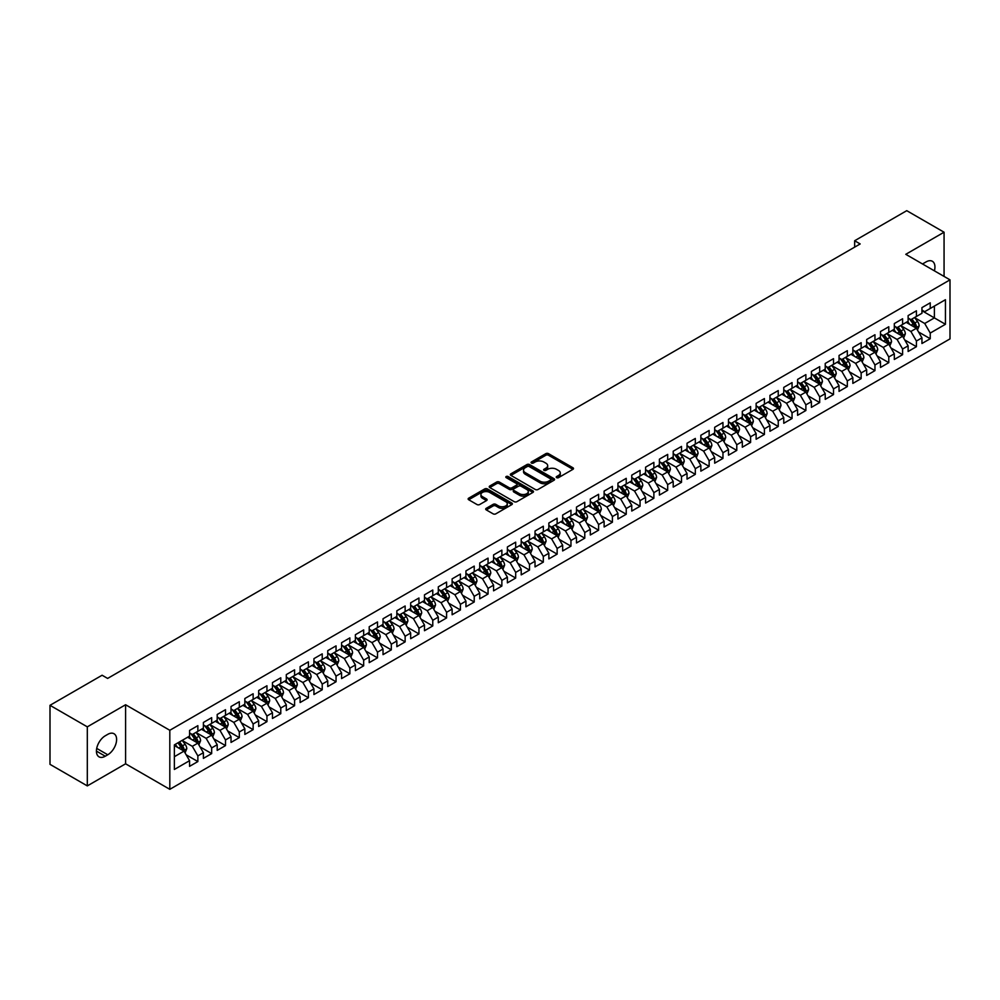 <?xml version="1.0" encoding="UTF-8"?>
<svg xmlns="http://www.w3.org/2000/svg" width="1000" height="1000" viewBox="0 0 1000 1000"><rect width="100%" height="100%" fill="white"/><g stroke="black" fill="none" stroke-linecap="round" stroke-linejoin="round"><path stroke-width="1.5" d="M556.625 477.65A1.338 0.775 0 0 0 558.525 477.65L572.938 469.325A1.913 1.113 0 0 0 573.5 468.537A1.913 1.113 0 0 0 572.938 467.762L548.525 453.663A1.913 1.113 0 0 0 545.812 453.663L531.4 461.987A1.338 0.775 0 0 0 533.3 463.075L535.163 462A6.138 3.55 0 0 1 543.837 462L545.875 463.175A6.138 3.55 0 0 1 547.675 465.688A6.138 3.55 0 0 1 545.875 468.188L544.012 469.263A1.338 0.775 0 0 0 545.913 470.363L547.775 469.288A6.138 3.55 0 0 1 556.45 469.288L558.488 470.462A6.138 3.55 0 0 1 560.288 472.962A6.138 3.55 0 0 1 558.488 475.475L556.625 476.55A1.338 0.775 0 0 0 556.625 477.65L556.625 476.55M486.262 508.325A1.913 1.113 0 0 0 485.7 509.1A1.913 1.113 0 0 0 486.262 509.888L493.113 513.837A1.913 1.113 0 0 0 495.825 513.837L511.825 504.6A1.913 1.113 0 0 0 512.388 503.825A1.913 1.113 0 0 0 511.825 503.038L487.413 488.938A1.913 1.113 0 0 0 484.7 488.938L468.7 498.175A1.913 1.113 0 0 0 468.137 498.963A1.913 1.113 0 0 0 468.7 499.75L476.975 504.525A1.913 1.113 0 0 0 479.688 504.525L486.538 500.575A1.913 1.113 0 0 0 487.1 499.787A1.913 1.113 0 0 0 486.538 499L482.438 496.637A5.125 2.963 0 0 1 480.925 494.538A5.125 2.963 0 0 1 484.1 491.8A5.125 2.963 0 0 1 489.688 492.45L505.763 501.725A5.125 2.963 0 0 1 507.262 503.825A5.125 2.963 0 0 1 504.1 506.562A5.125 2.963 0 0 1 498.5 505.913L495.825 504.363A1.913 1.113 0 0 0 493.113 504.363L486.262 508.325L486.262 509.888M87.312 726.85L87.312 785.9L125.588 763.8L125.588 704.75L87.312 726.85L50 705.312L102.1 675.238L107.625 678.425L860.175 243.95L854.65 240.75L854.65 247.138M125.588 704.75L169.812 730.288L950 279.85L950 338.888L169.812 789.325L169.812 730.288M944.062 276.413L944.062 232.213L905.775 254.312L950 279.85M944.062 232.213L906.75 210.675L854.65 240.75M535.3 489.487A1.913 1.113 0 0 0 538.013 489.487L554.012 480.25A1.913 1.113 0 0 0 554.575 479.462A1.913 1.113 0 0 0 554.012 478.688L529.6 464.588A1.913 1.113 0 0 0 526.888 464.588L510.887 473.825A1.913 1.113 0 0 0 510.325 474.613A1.913 1.113 0 0 0 510.887 475.387L535.3 489.487M506.737 477.938A1.338 0.775 0 0 1 508.1 478.125L508.1 476.525L532.925 490.863A1.913 1.113 0 0 1 533.488 491.637A1.913 1.113 0 0 1 532.925 492.425L516.912 501.662A1.913 1.113 0 0 1 514.2 501.662L489.787 487.575L496.637 483.65L496.637 482.05L489.787 486A1.913 1.113 0 0 0 489.225 486.788A1.913 1.113 0 0 0 489.787 487.575L489.787 486M496.637 483.65A1.913 1.113 0 0 1 499.35 483.65L499.35 482.05A1.913 1.113 0 0 0 496.637 482.05M499.35 482.05L509.25 487.762A1.913 1.113 0 0 0 511.962 487.762L516.512 485.138A1.913 1.113 0 0 0 517.075 484.363A1.913 1.113 0 0 0 516.512 483.575L506.2 477.625A1.338 0.775 0 0 1 508.1 476.525M921.95 310.725L934.388 317.9L934.388 306.087L945.438 299.713L930.238 308.488L930.238 302.825L921.95 307.613L921.95 313.275L916.425 316.462L916.425 310.8L908.125 315.587L908.125 321.25L902.6 324.438L902.6 318.775L894.312 323.562L894.312 329.225L888.787 332.425L888.787 326.763L880.487 331.538L880.487 337.212L874.963 340.4L874.963 334.738L866.675 339.525L866.675 345.188L861.15 348.375L861.15 342.713L852.85 347.5L852.85 353.162L847.325 356.35L847.325 350.688L839.038 355.475L839.038 361.138L833.512 364.338L833.512 358.663L825.225 363.45L825.225 369.125L819.688 372.312L819.688 366.65L811.4 371.438L811.4 377.1L805.875 380.288L805.875 374.625L797.588 379.412L797.588 385.075L792.05 388.263L792.05 382.6L783.763 387.388L783.763 393.05L778.238 396.25L778.238 390.575L769.95 395.363L769.95 401.037L764.412 404.225L764.412 398.562L756.125 403.35L756.125 409.012L750.6 412.2L750.6 406.538L742.312 411.325L742.312 416.987L736.775 420.175L736.775 414.513L728.487 419.3L728.487 424.963L722.962 428.162L722.962 422.488L714.675 427.275L714.675 432.95L709.137 436.138L709.137 430.475L700.85 435.262L700.85 440.925L695.325 444.113L695.325 438.45L687.038 443.237L687.038 448.9L681.5 452.088L681.5 446.425L673.213 451.213L673.213 456.875L667.688 460.075L667.688 454.4L659.4 459.188L659.4 464.862L653.875 468.05L653.875 462.388L645.575 467.175L645.575 472.837L640.05 476.025L640.05 470.363L631.763 475.15L631.763 480.812L626.237 484L626.237 478.338L617.938 483.125L617.938 488.787L612.413 491.987L612.413 486.312L604.125 491.1L604.125 496.763L598.6 499.963L598.6 494.3L590.3 499.087L590.3 504.75L584.775 507.938L584.775 502.275L576.487 507.062L576.487 512.725L570.962 515.913L570.962 510.25L562.663 515.037L562.663 520.7L557.137 523.9L557.137 518.225L548.85 523.013L548.85 528.675L543.325 531.875L543.325 526.213L535.025 531L535.025 536.663L529.5 539.85L529.5 534.188L521.213 538.975L521.213 544.637L515.688 547.825L515.688 542.163L507.388 546.95L507.388 552.612L501.863 555.812L501.863 550.138L493.575 554.925L493.575 560.588L488.05 563.787L488.05 558.125L479.75 562.913L479.75 568.575L474.225 571.763L474.225 566.1L465.938 570.887L465.938 576.55L460.412 579.738L460.412 574.075L452.125 578.862L452.125 584.525L446.587 587.712L446.587 582.05L438.3 586.838L438.3 592.5L432.775 595.7L432.775 590.037L424.487 594.825L424.487 600.487L418.95 603.675L418.95 598.013L410.662 602.8L410.662 608.462L405.138 611.65L405.138 605.988L396.85 610.775L396.85 616.438L391.312 619.625L391.312 613.962L383.025 618.75L383.025 624.412L377.5 627.612L377.5 621.95L369.212 626.725L369.212 632.4L363.675 635.588L363.675 629.925L355.387 634.712L355.387 640.375L349.862 643.562L349.862 637.9L341.575 642.688L341.575 648.35L336.037 651.538L336.037 645.875L327.75 650.662L327.75 656.325L322.225 659.525L322.225 653.863L313.938 658.637L313.938 664.312L308.412 667.5L308.412 661.838L300.113 666.625L300.113 672.288L294.587 675.475L294.587 669.812L286.3 674.6L286.3 680.263L280.775 683.45L280.775 677.788L272.475 682.575L272.475 688.238L266.95 691.438L266.95 685.763L258.663 690.55L258.663 696.225L253.137 699.412L253.137 693.75L244.838 698.538L244.838 704.2L239.312 707.387L239.312 701.725L231.025 706.513L231.025 712.175L225.5 715.362L225.5 709.7L217.2 714.488L217.2 720.15L211.675 723.35L211.675 717.675L203.388 722.463L203.388 728.138L197.862 731.325L197.862 725.662L189.562 730.45L189.562 736.112L174.363 744.887L174.363 769.463L189.562 760.688L184.037 751.112L174.363 745.525M945.438 299.713L945.438 324.288L930.238 333.062L924.712 323.488L914.688 317.7M918.562 331.987L930.238 338.725L930.238 333.062M930.238 338.725L921.95 343.512L921.95 337.85L916.425 341.037L910.888 331.463L900.875 325.675M904.75 339.963L916.425 346.7L916.425 341.037M916.425 346.7L908.125 351.488L908.125 345.825L902.6 349.012L897.075 339.438L887.062 333.663M890.925 347.938L902.6 354.675L902.6 349.012M902.6 354.675L894.312 359.462L894.312 353.8L888.787 356.987L883.263 347.425L873.238 341.637M877.113 355.913L888.787 362.663L888.787 356.987M888.787 362.663L880.487 367.45L880.487 361.775L874.963 364.975L869.438 355.4L859.425 349.613M863.288 363.9L874.963 370.637L874.963 364.975M874.963 370.637L866.675 375.425L866.675 369.762L861.15 372.95L855.625 363.375L845.6 357.587M849.475 371.875L861.15 378.612L861.15 372.95M861.15 378.612L852.85 383.4L852.85 377.738L847.325 380.925L841.8 371.35L831.787 365.575M835.65 379.85L847.325 386.587L847.325 380.925M847.325 386.587L839.038 391.375L839.038 385.712L833.512 388.9L827.987 379.338L817.962 373.55M821.838 387.825L833.512 394.575L833.512 388.9M833.512 394.575L825.225 399.363L825.225 393.688L819.688 396.887L814.163 387.312L804.15 381.525M808.012 395.812L819.688 402.55L819.688 396.887M819.688 402.55L811.4 407.337L811.4 401.675L805.875 404.862L800.35 395.288L790.325 389.5M794.2 403.787L805.875 410.525L805.875 404.862M805.875 410.525L797.588 415.312L797.588 409.65L792.05 412.837L786.525 403.263L776.513 397.488M780.375 411.763L792.05 418.5L792.05 412.837M792.05 418.5L783.763 423.288L783.763 417.625L778.238 420.812L772.712 411.25L762.688 405.462M766.562 419.738L778.238 426.488L778.238 420.812M778.238 426.488L769.95 431.275L769.95 425.6L764.412 428.8L758.888 419.225L748.875 413.438M752.738 427.725L764.412 434.462L764.412 428.8M764.412 434.462L756.125 439.25L756.125 433.587L750.6 436.775L745.075 427.2L735.05 421.413M738.925 435.7L750.6 442.438L750.6 436.775M750.6 442.438L742.312 447.225L742.312 441.562L736.775 444.75L731.25 435.175L721.237 429.4M725.1 443.675L736.775 450.412L736.775 444.75M736.775 450.412L728.487 455.2L728.487 449.538L722.962 452.725L717.438 443.162L707.412 437.375M711.287 451.65L722.962 458.4L722.962 452.725M722.962 458.4L714.675 463.188L714.675 457.512L709.137 460.712L703.612 451.138L693.6 445.35M697.463 459.637L709.137 466.375L709.137 460.712M709.137 466.375L700.85 471.163L700.85 465.5L695.325 468.688L689.8 459.113L679.775 453.325M683.65 467.612L695.325 474.35L695.325 468.688M695.325 474.35L687.038 479.137L687.038 473.475L681.5 476.662L675.975 467.088L665.962 461.312M669.825 475.588L681.5 482.325L681.5 476.662M681.5 482.325L673.213 487.113L673.213 481.45L667.688 484.637L662.163 475.062L652.138 469.288M656.012 483.562L667.688 490.312L667.688 484.637M667.688 490.312L659.4 495.1L659.4 489.425L653.875 492.625L648.337 483.05L638.325 477.262M642.188 491.538L653.875 498.288L653.875 492.625M653.875 498.288L645.575 503.075L645.575 497.413L640.05 500.6L634.525 491.025L624.5 485.238M628.375 499.525L640.05 506.262L640.05 500.6M640.05 506.262L631.763 511.05L631.763 505.387L626.237 508.575L620.7 499L610.688 493.212M614.55 507.5L626.237 514.237L626.237 508.575M626.237 514.237L617.938 519.025L617.938 513.362L612.413 516.55L606.888 506.975L596.862 501.2M600.737 515.475L612.413 522.225L612.413 516.55M612.413 522.225L604.125 527L604.125 521.337L598.6 524.538L593.062 514.963L583.05 509.175M586.912 523.45L598.6 530.2L598.6 524.538M598.6 530.2L590.3 534.987L590.3 529.325L584.775 532.513L579.25 522.938L569.225 517.15M573.1 531.438L584.775 538.175L584.775 532.513M584.775 538.175L576.487 542.962L576.487 537.3L570.962 540.487L565.425 530.913L555.413 525.125M559.288 539.412L570.962 546.15L570.962 540.487M570.962 546.15L562.663 550.938L562.663 545.275L557.137 548.462L551.613 538.888L541.587 533.112M545.462 547.388L557.137 554.138L557.137 548.462M557.137 554.138L548.85 558.913L548.85 553.25L543.325 556.45L537.788 546.875L527.775 541.087M531.65 555.363L543.325 562.112L543.325 556.45M543.325 562.112L535.025 566.9L535.025 561.237L529.5 564.425L523.975 554.85L513.962 549.062M517.825 563.35L529.5 570.087L529.5 564.425M529.5 570.087L521.213 574.875L521.213 569.212L515.688 572.4L510.163 562.825L500.138 557.038M504.012 571.325L515.688 578.062L515.688 572.4M515.688 578.062L507.388 582.85L507.388 577.188L501.863 580.375L496.337 570.8L486.325 565.025M490.188 579.3L501.863 586.038L501.863 580.375M501.863 586.038L493.575 590.825L493.575 585.163L488.05 588.362L482.525 578.787L472.5 573M476.375 587.275L488.05 594.025L488.05 588.362M488.05 594.025L479.75 598.812L479.75 593.15L474.225 596.337L468.7 586.763L458.688 580.975M462.55 595.262L474.225 602L474.225 596.337M474.225 602L465.938 606.788L465.938 601.125L460.412 604.312L454.888 594.738L444.862 588.95M448.738 603.237L460.412 609.975L460.412 604.312M460.412 609.975L452.125 614.763L452.125 609.1L446.587 612.288L441.062 602.712L431.05 596.938M434.913 611.213L446.587 617.95L446.587 612.288M446.587 617.95L438.3 622.737L438.3 617.075L432.775 620.275L427.25 610.7L417.225 604.913M421.1 619.188L432.775 625.938L432.775 620.275M432.775 625.938L424.487 630.725L424.487 625.05L418.95 628.25L413.425 618.675L403.413 612.888M407.275 627.175L418.95 633.913L418.95 628.25M418.95 633.913L410.662 638.7L410.662 633.038L405.138 636.225L399.613 626.65L389.588 620.862M393.462 635.15L405.138 641.888L405.138 636.225M405.138 641.888L396.85 646.675L396.85 641.012L391.312 644.2L385.788 634.625L375.775 628.85M379.637 643.125L391.312 649.862L391.312 644.2M391.312 649.862L383.025 654.65L383.025 648.988L377.5 652.188L371.975 642.613L361.95 636.825M365.825 651.1L377.5 657.85L377.5 652.188M377.5 657.85L369.212 662.638L369.212 656.963L363.675 660.163L358.15 650.588L348.137 644.8M352 659.087L363.675 665.825L363.675 660.163M363.675 665.825L355.387 670.612L355.387 664.95L349.862 668.138L344.338 658.562L334.312 652.775M338.188 667.062L349.862 673.8L349.862 668.138M349.862 673.8L341.575 678.587L341.575 672.925L336.037 676.112L330.513 666.538L320.5 660.763M324.363 675.037L336.037 681.775L336.037 676.112M336.037 681.775L327.75 686.562L327.75 680.9L322.225 684.087L316.7 674.525L306.675 668.737M310.55 683.012L322.225 689.762L322.225 684.087M322.225 689.762L313.938 694.55L313.938 688.875L308.412 692.075L302.875 682.5L292.863 676.712M296.725 691L308.412 697.738L308.412 692.075M308.412 697.738L300.113 702.525L300.113 696.862L294.587 700.05L289.062 690.475L279.037 684.688M282.913 698.975L294.587 705.713L294.587 700.05M294.587 705.713L286.3 710.5L286.3 704.837L280.775 708.025L275.238 698.45L265.225 692.675M269.088 706.95L280.775 713.688L280.775 708.025M280.775 713.688L272.475 718.475L272.475 712.812L266.95 716L261.425 706.438L251.4 700.65M255.275 714.925L266.95 721.675L266.95 716M266.95 721.675L258.663 726.462L258.663 720.788L253.137 723.988L247.6 714.412L237.587 708.625M241.45 722.913L253.137 729.65L253.137 723.988M253.137 729.65L244.838 734.438L244.838 728.775L239.312 731.963L233.787 722.387L223.762 716.6M227.638 730.888L239.312 737.625L239.312 731.963M239.312 737.625L231.025 742.412L231.025 736.75L225.5 739.938L219.963 730.362L209.95 724.587M213.812 738.863L225.5 745.6L225.5 739.938M225.5 745.6L217.2 750.387L217.2 744.725L211.675 747.913L206.15 738.35L196.125 732.562M200 746.838L211.675 753.587L211.675 747.913M211.675 753.587L203.388 758.375L203.388 752.7L197.862 755.9L192.325 746.325L182.312 740.537M186.188 754.825L197.862 761.562L197.862 755.9M197.862 761.562L189.562 766.35L189.562 760.688M189.562 732.925L192.325 734.513L197.862 731.325M174.363 756.7L184.037 751.112M203.388 724.938L206.15 726.538L211.675 723.35M192.325 746.325L197.862 743.125L187.638 737.225M203.388 752.7L197.862 743.125M217.2 716.963L219.963 718.562L225.5 715.362M206.15 738.35L211.675 735.15L201.45 729.25M217.2 744.725L211.675 735.15M231.025 708.988L233.787 710.575L239.312 707.387M219.963 730.362L225.5 727.175L215.275 721.275M231.025 736.75L225.5 727.175M244.838 701.012L247.6 702.6L253.137 699.412M233.787 722.387L239.312 719.2L229.088 713.288M244.838 728.775L239.312 719.2M258.663 693.025L261.425 694.625L266.95 691.438M247.6 714.412L253.137 711.225L242.913 705.312M258.663 720.788L253.137 711.225M272.475 685.05L275.238 686.65L280.775 683.45M261.425 706.438L266.95 703.238L256.725 697.337M272.475 712.812L266.95 703.238M286.3 677.075L289.062 678.662L294.587 675.475M275.238 698.45L280.775 695.263L270.538 689.362M286.3 704.837L280.775 695.263M300.113 669.1L302.875 670.688L308.412 667.5M289.062 690.475L294.587 687.288L284.363 681.375M300.113 696.862L294.587 687.288M313.938 661.112L316.7 662.712L322.225 659.525M302.875 682.5L308.412 679.312L298.175 673.4M313.938 688.875L308.412 679.312M327.75 653.138L330.513 654.737L336.037 651.538M316.7 674.525L322.225 671.325L312 665.425M327.75 680.9L322.225 671.325M341.575 645.163L344.338 646.75L349.862 643.562M330.513 666.538L336.037 663.35L325.812 657.45M341.575 672.925L336.037 663.35M355.387 637.188L358.15 638.775L363.675 635.588M344.338 658.562L349.862 655.375L339.637 649.463M355.387 664.95L349.862 655.375M369.212 629.2L371.975 630.8L377.5 627.612M358.15 650.588L363.675 647.4L353.45 641.488M369.212 656.963L363.675 647.4M383.025 621.225L385.788 622.825L391.312 619.625M371.975 642.613L377.5 639.412L367.275 633.513M383.025 648.988L377.5 639.412M396.85 613.25L399.613 614.85L405.138 611.65M385.788 634.625L391.312 631.438L381.087 625.538M396.85 641.012L391.312 631.438M410.662 605.275L413.425 606.862L418.95 603.675M399.613 626.65L405.138 623.462L394.913 617.562M410.662 633.038L405.138 623.462M424.487 597.288L427.25 598.888L432.775 595.7M413.425 618.675L418.95 615.487L408.725 609.575M424.487 625.05L418.95 615.487M438.3 589.312L441.062 590.913L446.587 587.712M427.25 610.7L432.775 607.5L422.55 601.6M438.3 617.075L432.775 607.5M452.125 581.337L454.888 582.938L460.412 579.738M441.062 602.712L446.587 599.525L436.362 593.625M452.125 609.1L446.587 599.525M465.938 573.362L468.7 574.95L474.225 571.763M454.888 594.738L460.412 591.55L450.188 585.65M465.938 601.125L460.412 591.55M479.75 565.375L482.525 566.975L488.05 563.787M468.7 586.763L474.225 583.575L464 577.663M479.75 593.15L474.225 583.575M493.575 557.4L496.337 559L501.863 555.812M482.525 578.787L488.05 575.588L477.825 569.688M493.575 585.163L488.05 575.588M507.388 549.425L510.163 551.025L515.688 547.825M496.337 570.8L501.863 567.612L491.637 561.712M507.388 577.188L501.863 567.612M521.213 541.45L523.975 543.038L529.5 539.85M510.163 562.825L515.688 559.637L505.462 553.737M521.213 569.212L515.688 559.637M535.025 533.462L537.788 535.062L543.325 531.875M523.975 554.85L529.5 551.663L519.275 545.75M535.025 561.237L529.5 551.663M548.85 525.487L551.613 527.087L557.137 523.9M537.788 546.875L543.325 543.675L533.1 537.775M548.85 553.25L543.325 543.675M562.663 517.513L565.425 519.113L570.962 515.913M551.613 538.888L557.137 535.7L546.912 529.8M562.663 545.275L557.137 535.7M576.487 509.538L579.25 511.125L584.775 507.938M565.425 530.913L570.962 527.725L560.737 521.825M576.487 537.3L570.962 527.725M590.3 501.55L593.062 503.15L598.6 499.963M579.25 522.938L584.775 519.75L574.55 513.837M590.3 529.325L584.775 519.75M604.125 493.575L606.888 495.175L612.413 491.987M593.062 514.963L598.6 511.763L588.375 505.863M604.125 521.337L598.6 511.763M617.938 485.6L620.7 487.2L626.237 484M606.888 506.975L612.413 503.787L602.188 497.887M617.938 513.362L612.413 503.787M631.763 477.625L634.525 479.212L640.05 476.025M620.7 499L626.237 495.812L616 489.913M631.763 505.387L626.237 495.812M645.575 469.637L648.337 471.238L653.875 468.05M634.525 491.025L640.05 487.837L629.825 481.925M645.575 497.413L640.05 487.837M659.4 461.662L662.163 463.263L667.688 460.075M648.337 483.05L653.875 479.85L643.637 473.95M659.4 489.425L653.875 479.85M673.213 453.688L675.975 455.288L681.5 452.088M662.163 475.062L667.688 471.875L657.463 465.975M673.213 481.45L667.688 471.875M687.038 445.712L689.8 447.3L695.325 444.113M675.975 467.088L681.5 463.9L671.275 458M687.038 473.475L681.5 463.9M700.85 437.738L703.612 439.325L709.137 436.138M689.8 459.113L695.325 455.925L685.1 450.012M700.85 465.5L695.325 455.925M714.675 429.75L717.438 431.35L722.962 428.162M703.612 451.138L709.137 447.938L698.913 442.038M714.675 457.512L709.137 447.938M728.487 421.775L731.25 423.375L736.775 420.175M717.438 443.162L722.962 439.963L712.738 434.062M728.487 449.538L722.962 439.963M742.312 413.8L745.075 415.387L750.6 412.2M731.25 435.175L736.775 431.987L726.55 426.087M742.312 441.562L736.775 431.987M756.125 405.825L758.888 407.413L764.412 404.225M745.075 427.2L750.6 424.012L740.375 418.1M756.125 433.587L750.6 424.012M769.95 397.837L772.712 399.438L778.238 396.25M758.888 419.225L764.412 416.025L754.188 410.125M769.95 425.6L764.412 416.025M783.763 389.862L786.525 391.463L792.05 388.263M772.712 411.25L778.238 408.05L768.012 402.15M783.763 417.625L778.238 408.05M797.588 381.887L800.35 383.475L805.875 380.288M786.525 403.263L792.05 400.075L781.825 394.175M797.588 409.65L792.05 400.075M811.4 373.913L814.163 375.5L819.688 372.312M800.35 395.288L805.875 392.1L795.65 386.188M811.4 401.675L805.875 392.1M825.225 365.925L827.987 367.525L833.512 364.338M814.163 387.312L819.688 384.125L809.463 378.212M825.225 393.688L819.688 384.125M839.038 357.95L841.8 359.55L847.325 356.35M827.987 379.338L833.512 376.138L823.288 370.238M839.038 385.712L833.512 376.138M852.85 349.975L855.625 351.562L861.15 348.375M841.8 371.35L847.325 368.162L837.1 362.262M852.85 377.738L847.325 368.162M866.675 342L869.438 343.587L874.963 340.4M855.625 363.375L861.15 360.188L850.925 354.275M866.675 369.762L861.15 360.188M880.487 334.012L883.263 335.613L888.787 332.425M869.438 355.4L874.963 352.212L864.737 346.3M880.487 361.775L874.963 352.212M894.312 326.037L897.075 327.638L902.6 324.438M883.263 347.425L888.787 344.225L878.562 338.325M894.312 353.8L888.787 344.225M908.125 318.062L910.888 319.65L916.425 316.462M897.075 339.438L902.6 336.25L892.375 330.35M908.125 345.825L902.6 336.25M921.95 310.087L924.712 311.675L930.238 308.488M910.888 331.463L916.425 328.275L906.2 322.362M921.95 337.85L916.425 328.275M50 705.312L50 764.35L87.312 785.9M125.588 763.8L169.812 789.325M924.712 323.488L934.388 317.9L945.438 324.288M934.4 270.837A12.512 7.225 120 0 0 932.35 261.275A12.512 7.225 120 0 0 926.1 261.9L923.612 263.325A12.512 7.225 120 0 0 922.562 264M105.275 735.788A12.512 7.225 120 0 0 97.1 746.812A12.512 7.225 120 0 0 99.025 756.838A12.512 7.225 120 0 0 105.275 756.213L107.762 754.775A12.512 7.225 120 0 0 115.938 743.763A12.512 7.225 120 0 0 114.012 733.737A12.512 7.225 120 0 0 107.762 734.35L105.275 735.788M557.163 477.837L558.488 477.062A6.138 3.55 0 0 0 560.288 474.562L560.288 472.962M547.675 465.688L547.675 467.275A6.138 3.55 0 0 1 545.875 469.787L544.55 470.55M572.938 467.762L572.938 469.325L548.525 455.262A1.913 1.113 0 0 0 545.812 455.262L531.938 463.263M554.012 478.688L554.012 480.25L529.6 466.188A1.913 1.113 0 0 0 526.888 466.188L510.913 475.412M550.625 480.012A1.338 0.775 0 0 0 550.625 478.913L529.188 466.55A1.338 0.775 0 0 0 527.3 466.55L525.325 467.675A6.138 3.55 0 0 0 523.525 470.188A6.138 3.55 0 0 0 525.325 472.688L539.975 481.15A6.138 3.55 0 0 0 548.663 481.15L550.625 480.012L550.625 481.613A1.338 0.775 0 0 0 551.013 481.062L551.013 479.462M523.525 470.188L523.525 471.775A6.138 3.55 0 0 0 525.325 474.288L525.325 472.688M550.625 481.613L548.663 482.75A6.138 3.55 0 0 1 539.975 482.75L525.325 474.288M499.35 483.65L509.25 489.363A1.913 1.113 0 0 0 511.962 489.363L516.512 486.737A1.913 1.113 0 0 0 517.075 485.95L517.075 484.363M508.1 478.125L532.9 492.438M519.525 493.7A5.125 2.963 0 0 0 525.125 494.338A5.125 2.963 0 0 0 528.288 491.6A5.125 2.963 0 0 0 526.788 489.513L521.125 486.238A1.913 1.113 0 0 0 518.413 486.238L513.862 488.862A1.913 1.113 0 0 0 513.3 489.65A1.913 1.113 0 0 0 513.862 490.425L519.525 493.7L519.525 495.288A5.125 2.963 0 0 0 525.125 495.938A5.125 2.963 0 0 0 528.288 493.2L528.288 491.6M513.3 489.65L513.3 491.238A1.913 1.113 0 0 0 513.862 492.025L513.862 490.425M519.525 495.288L513.862 492.025M507.262 503.825L507.262 505.412A5.125 2.963 0 0 1 504.1 508.15A5.125 2.963 0 0 1 498.5 507.512L495.825 505.962A1.913 1.113 0 0 0 493.113 505.962L486.287 509.9M480.925 494.538L480.925 496.138A5.125 2.963 0 0 0 482.438 498.225L482.438 496.637M486.512 500.588L482.438 498.225M511.825 503.038L511.825 504.6L487.413 490.538A1.913 1.113 0 0 0 484.7 490.538L468.725 499.762M917.438 330.05L919.163 325.863A5.175 2.988 -120 0 0 917.5 321.45L914.562 317.538M909.887 324.5L907.663 321.525M909.362 318.762L913.225 323.925A5.175 2.988 60 0 1 914.7 327.038L916.363 326.087A5.175 2.988 -120 0 0 914.875 322.975L911.938 319.05M910.263 319.3L913.888 324.137A2.637 1.525 60 0 1 914.375 324.938L916.363 326.087M903.625 338.025L905.337 333.837A5.175 2.988 -120 0 0 903.688 329.425L900.75 325.513M896.075 332.475L893.838 329.5M895.537 326.75L899.4 331.9A5.175 2.988 60 0 1 900.888 335.025L902.537 334.062A5.175 2.988 -120 0 0 901.062 330.95L898.125 327.025M896.45 327.275L900.075 332.113A2.637 1.525 60 0 1 900.55 332.912L902.537 334.062M889.812 346L891.525 341.825A5.175 2.988 -120 0 0 889.862 337.413L886.938 333.488M882.25 340.462L880.025 337.475M881.725 334.725L885.588 339.888A5.175 2.988 60 0 1 887.062 343L888.725 342.038A5.175 2.988 -120 0 0 887.237 338.925L884.3 335.012M882.625 335.25L886.25 340.087A2.637 1.525 60 0 1 886.737 340.887L888.725 342.038M875.987 353.975L877.7 349.8A5.175 2.988 -120 0 0 876.05 345.387L873.112 341.463M868.438 348.438L866.2 345.462M867.9 342.7L871.762 347.863A5.175 2.988 60 0 1 873.25 350.975L874.9 350.012A5.175 2.988 -120 0 0 873.425 346.9L870.487 342.987M868.812 343.225L872.438 348.062A2.637 1.525 60 0 1 872.913 348.875L874.9 350.012M862.175 361.95L863.888 357.775A5.175 2.988 -120 0 0 862.225 353.363L859.3 349.45M854.613 356.413L852.387 353.438M854.087 350.675L857.95 355.838A5.175 2.988 60 0 1 859.425 358.95L861.087 358A5.175 2.988 -120 0 0 859.6 354.875L856.675 350.962M854.987 351.213L858.625 356.05A2.637 1.525 60 0 1 859.1 356.85L861.087 358M848.35 369.938L850.062 365.75A5.175 2.988 -120 0 0 848.413 361.337L845.475 357.425M840.8 364.387L838.562 361.413M840.263 358.663L844.125 363.812A5.175 2.988 60 0 1 845.612 366.938L847.262 365.975A5.175 2.988 -120 0 0 845.788 362.863L842.85 358.938M841.175 359.188L844.8 364.025A2.637 1.525 60 0 1 845.275 364.825L847.262 365.975M834.538 377.912L836.25 373.725A5.175 2.988 -120 0 0 834.587 369.325L831.663 365.4M826.975 372.375L824.75 369.387M826.45 366.637L830.312 371.8A5.175 2.988 60 0 1 831.787 374.913L833.45 373.95A5.175 2.988 -120 0 0 831.963 370.838L829.038 366.912M827.35 367.163L830.987 372A2.637 1.525 60 0 1 831.462 372.8L833.45 373.95M820.713 385.887L822.425 381.712A5.175 2.988 -120 0 0 820.775 377.3L817.837 373.375M813.162 380.35L810.925 377.375M812.625 374.613L816.488 379.775A5.175 2.988 60 0 1 817.975 382.887L819.625 381.925A5.175 2.988 -120 0 0 818.15 378.812L815.212 374.9M813.538 375.138L817.163 379.975A2.637 1.525 60 0 1 817.638 380.788L819.625 381.925M806.9 393.862L808.612 389.688A5.175 2.988 -120 0 0 806.95 385.275L804.025 381.362M799.338 388.325L797.113 385.35M798.812 382.587L802.675 387.75A5.175 2.988 60 0 1 804.15 390.863L805.812 389.913A5.175 2.988 -120 0 0 804.325 386.788L801.4 382.875M799.725 383.125L803.35 387.962A2.637 1.525 60 0 1 803.825 388.762L805.812 389.913M793.075 401.85L794.788 397.663A5.175 2.988 -120 0 0 793.138 393.25L790.2 389.338M785.525 396.3L783.288 393.325M784.987 390.575L788.85 395.725A5.175 2.988 60 0 1 790.337 398.837L792 397.887A5.175 2.988 -120 0 0 790.512 394.775L787.575 390.85M785.9 391.1L789.525 395.938A2.637 1.525 60 0 1 790 396.737L792 397.887M779.262 409.825L780.975 405.637A5.175 2.988 -120 0 0 779.312 401.238L776.388 397.312M771.7 404.288L769.475 401.3M771.175 398.55L775.037 403.713A5.175 2.988 60 0 1 776.513 406.825L778.175 405.863A5.175 2.988 -120 0 0 776.688 402.75L773.763 398.825M772.087 399.075L775.713 403.913A2.637 1.525 60 0 1 776.188 404.712L778.175 405.863M765.438 417.8L767.15 413.625A5.175 2.988 -120 0 0 765.5 409.212L762.562 405.288M757.887 412.262L755.65 409.288M757.35 406.525L761.213 411.688A5.175 2.988 60 0 1 762.7 414.8L764.362 413.837A5.175 2.988 -120 0 0 762.875 410.725L759.938 406.812M758.263 407.05L761.888 411.887A2.637 1.525 60 0 1 762.362 412.7L764.362 413.837M751.625 425.775L753.337 421.6A5.175 2.988 -120 0 0 751.688 417.188L748.75 413.275M744.062 420.238L741.838 417.262M743.538 414.5L747.4 419.663A5.175 2.988 60 0 1 748.875 422.775L750.537 421.825A5.175 2.988 -120 0 0 749.05 418.7L746.125 414.787M744.45 415.025L748.075 419.875A2.637 1.525 60 0 1 748.55 420.675L750.537 421.825M737.8 433.762L739.513 429.575A5.175 2.988 -120 0 0 737.862 425.163L734.925 421.25M730.25 428.212L728.012 425.238M729.712 422.488L733.575 427.638A5.175 2.988 60 0 1 735.062 430.75L736.725 429.8A5.175 2.988 -120 0 0 735.238 426.688L732.3 422.762M730.625 423.013L734.25 427.85A2.637 1.525 60 0 1 734.737 428.65L736.725 429.8M723.988 441.737L725.7 437.55A5.175 2.988 -120 0 0 724.05 433.15L721.112 429.225M716.438 436.2L714.2 433.212M715.9 430.462L719.762 435.625A5.175 2.988 60 0 1 721.237 438.738L722.9 437.775A5.175 2.988 -120 0 0 721.425 434.663L718.487 430.737M716.812 430.988L720.438 435.825A2.637 1.525 60 0 1 720.913 436.625L722.9 437.775M710.163 449.712L711.875 445.538A5.175 2.988 -120 0 0 710.225 441.125L707.288 437.2M702.613 444.175L700.387 441.2M702.075 438.438L705.938 443.6A5.175 2.988 60 0 1 707.425 446.712L709.087 445.75A5.175 2.988 -120 0 0 707.6 442.638L704.663 438.725M702.987 438.963L706.612 443.8A2.637 1.525 60 0 1 707.1 444.613L709.087 445.75M696.35 457.688L698.062 453.512A5.175 2.988 -120 0 0 696.413 449.1L693.475 445.188M688.8 452.15L686.562 449.175M688.263 446.413L692.125 451.575A5.175 2.988 60 0 1 693.6 454.688L695.263 453.738A5.175 2.988 -120 0 0 693.787 450.613L690.85 446.7M689.175 446.938L692.8 451.788A2.637 1.525 60 0 1 693.275 452.587L695.263 453.738M682.525 465.675L684.237 461.488A5.175 2.988 -120 0 0 682.588 457.075L679.65 453.162M674.975 460.125L672.75 457.15M674.438 454.4L678.3 459.55A5.175 2.988 60 0 1 679.788 462.663L681.45 461.712A5.175 2.988 -120 0 0 679.963 458.6L677.025 454.675M675.35 454.925L678.975 459.762A2.637 1.525 60 0 1 679.463 460.562L681.45 461.712M668.713 473.65L670.425 469.462A5.175 2.988 -120 0 0 668.775 465.062L665.837 461.138M661.162 468.113L658.925 465.125M660.625 462.375L664.488 467.525A5.175 2.988 60 0 1 665.975 470.65L667.625 469.688A5.175 2.988 -120 0 0 666.15 466.575L663.213 462.65M661.538 462.9L665.163 467.738A2.637 1.525 60 0 1 665.638 468.537L667.625 469.688M654.887 481.625L656.6 477.45A5.175 2.988 -120 0 0 654.95 473.038L652.013 469.113M647.337 476.087L645.113 473.113M646.8 470.35L650.662 475.513A5.175 2.988 60 0 1 652.15 478.625L653.812 477.663A5.175 2.988 -120 0 0 652.325 474.55L649.388 470.637M647.712 470.875L651.338 475.712A2.637 1.525 60 0 1 651.825 476.512L653.812 477.663M641.075 489.6L642.788 485.425A5.175 2.988 -120 0 0 641.137 481.012L638.2 477.1M633.525 484.062L631.287 481.087M632.987 478.325L636.85 483.488A5.175 2.988 60 0 1 638.337 486.6L639.987 485.65A5.175 2.988 -120 0 0 638.513 482.525L635.575 478.612M633.9 478.85L637.525 483.7A2.637 1.525 60 0 1 638 484.5L639.987 485.65M627.25 497.587L628.962 493.4A5.175 2.988 -120 0 0 627.312 488.988L624.375 485.075M619.7 492.038L617.475 489.062M619.163 486.312L623.038 491.463A5.175 2.988 60 0 1 624.513 494.575L626.175 493.625A5.175 2.988 -120 0 0 624.688 490.513L621.75 486.587M620.075 486.838L623.7 491.675A2.637 1.525 60 0 1 624.188 492.475L626.175 493.625M613.438 505.562L615.15 501.375A5.175 2.988 -120 0 0 613.5 496.975L610.562 493.05M605.887 500.025L603.65 497.038M605.35 494.288L609.212 499.438A5.175 2.988 60 0 1 610.7 502.562L612.35 501.6A5.175 2.988 -120 0 0 610.875 498.488L607.938 494.562M606.263 494.812L609.888 499.65A2.637 1.525 60 0 1 610.363 500.45L612.35 501.6M599.612 513.538L601.325 509.363A5.175 2.988 -120 0 0 599.675 504.95L596.737 501.025M592.062 508L589.837 505.012M591.525 502.262L595.4 507.425A5.175 2.988 60 0 1 596.875 510.538L598.538 509.575A5.175 2.988 -120 0 0 597.05 506.463L594.113 502.55M592.438 502.788L596.062 507.625A2.637 1.525 60 0 1 596.55 508.425L598.538 509.575M585.8 521.512L587.513 517.337A5.175 2.988 -120 0 0 585.862 512.925L582.925 509.012M578.25 515.975L576.013 513M577.712 510.238L581.575 515.4A5.175 2.988 60 0 1 583.062 518.513L584.712 517.562A5.175 2.988 -120 0 0 583.237 514.438L580.3 510.525M578.625 510.763L582.25 515.612A2.637 1.525 60 0 1 582.725 516.413L584.712 517.562M571.975 529.5L573.688 525.312A5.175 2.988 -120 0 0 572.038 520.9L569.1 516.987M564.425 523.95L562.2 520.975M563.888 518.225L567.762 523.375A5.175 2.988 60 0 1 569.237 526.487L570.9 525.538A5.175 2.988 -120 0 0 569.412 522.425L566.475 518.5M564.8 518.75L568.425 523.587A2.637 1.525 60 0 1 568.913 524.388L570.9 525.538M558.162 537.475L559.875 533.288A5.175 2.988 -120 0 0 558.225 528.888L555.288 524.963M550.612 531.938L548.375 528.95M550.075 526.2L553.938 531.35A5.175 2.988 60 0 1 555.425 534.475L557.075 533.513A5.175 2.988 -120 0 0 555.6 530.4L552.663 526.475M550.988 526.725L554.612 531.562A2.637 1.525 60 0 1 555.087 532.362L557.075 533.513M544.338 545.45L546.062 541.275A5.175 2.988 -120 0 0 544.4 536.862L541.462 532.938M536.788 539.913L534.562 536.925M536.263 534.175L540.125 539.338A5.175 2.988 60 0 1 541.6 542.45L543.263 541.487A5.175 2.988 -120 0 0 541.775 538.375L538.837 534.462M537.163 534.7L540.788 539.538A2.637 1.525 60 0 1 541.275 540.337L543.263 541.487M530.525 553.425L532.238 549.25A5.175 2.988 -120 0 0 530.588 544.837L527.65 540.925M522.975 547.888L520.737 544.913M522.438 542.15L526.3 547.312A5.175 2.988 60 0 1 527.788 550.425L529.438 549.475A5.175 2.988 -120 0 0 527.962 546.35L525.025 542.438M523.35 542.675L526.975 547.525A2.637 1.525 60 0 1 527.45 548.325L529.438 549.475M516.712 561.413L518.425 557.225A5.175 2.988 -120 0 0 516.763 552.812L513.837 548.9M509.15 555.862L506.925 552.888M508.625 550.138L512.487 555.288A5.175 2.988 60 0 1 513.962 558.4L515.625 557.45A5.175 2.988 -120 0 0 514.138 554.338L511.2 550.413M509.525 550.662L513.15 555.5A2.637 1.525 60 0 1 513.638 556.3L515.625 557.45M502.887 569.388L504.6 565.2A5.175 2.988 -120 0 0 502.95 560.8L500.012 556.875M495.337 563.837L493.1 560.862M494.8 558.112L498.663 563.263A5.175 2.988 60 0 1 500.15 566.388L501.8 565.425A5.175 2.988 -120 0 0 500.325 562.312L497.388 558.387M495.712 558.638L499.338 563.475A2.637 1.525 60 0 1 499.812 564.275L501.8 565.425M489.075 577.362L490.788 573.188A5.175 2.988 -120 0 0 489.125 568.775L486.2 564.85M481.512 571.825L479.288 568.837M480.988 566.087L484.85 571.25A5.175 2.988 60 0 1 486.325 574.362L487.987 573.4A5.175 2.988 -120 0 0 486.5 570.288L483.575 566.375M481.887 566.613L485.525 571.45A2.637 1.525 60 0 1 486 572.25L487.987 573.4M475.25 585.337L476.962 581.163A5.175 2.988 -120 0 0 475.312 576.75L472.375 572.837M467.7 579.8L465.462 576.825M467.163 574.062L471.025 579.225A5.175 2.988 60 0 1 472.512 582.337L474.162 581.388A5.175 2.988 -120 0 0 472.688 578.263L469.75 574.35M468.075 574.587L471.7 579.438A2.637 1.525 60 0 1 472.175 580.237L474.162 581.388M461.438 593.325L463.15 589.138A5.175 2.988 -120 0 0 461.488 584.725L458.562 580.812M453.875 587.775L451.65 584.8M453.35 582.05L457.212 587.2A5.175 2.988 60 0 1 458.688 590.312L460.35 589.362A5.175 2.988 -120 0 0 458.862 586.25L455.938 582.325M454.25 582.575L457.887 587.413A2.637 1.525 60 0 1 458.363 588.212L460.35 589.362M447.612 601.3L449.325 597.112A5.175 2.988 -120 0 0 447.675 592.712L444.738 588.787M440.062 595.75L437.825 592.775M439.525 590.025L443.387 595.175A5.175 2.988 60 0 1 444.875 598.3L446.525 597.337A5.175 2.988 -120 0 0 445.05 594.225L442.113 590.3M440.438 590.55L444.062 595.388A2.637 1.525 60 0 1 444.538 596.188L446.525 597.337M433.8 609.275L435.513 605.1A5.175 2.988 -120 0 0 433.85 600.688L430.925 596.763M426.238 603.737L424.012 600.75M425.712 598L429.575 603.162A5.175 2.988 60 0 1 431.05 606.275L432.713 605.312A5.175 2.988 -120 0 0 431.225 602.2L428.3 598.288M426.625 598.525L430.25 603.362A2.637 1.525 60 0 1 430.725 604.163L432.713 605.312M419.975 617.25L421.688 613.075A5.175 2.988 -120 0 0 420.037 608.663L417.1 604.75M412.425 611.712L410.188 608.737M411.887 605.975L415.75 611.138A5.175 2.988 60 0 1 417.238 614.25L418.9 613.288A5.175 2.988 -120 0 0 417.413 610.175L414.475 606.263M412.8 606.5L416.425 611.35A2.637 1.525 60 0 1 416.9 612.15L418.9 613.288M406.163 625.237L407.875 621.05A5.175 2.988 -120 0 0 406.213 616.638L403.288 612.725M398.6 619.688L396.375 616.712M398.075 613.962L401.938 619.113A5.175 2.988 60 0 1 403.413 622.225L405.075 621.275A5.175 2.988 -120 0 0 403.587 618.162L400.662 614.237M398.988 614.487L402.612 619.325A2.637 1.525 60 0 1 403.088 620.125L405.075 621.275M392.337 633.212L394.05 629.025A5.175 2.988 -120 0 0 392.4 624.625L389.462 620.7M384.787 627.663L382.55 624.688M384.25 621.938L388.113 627.087A5.175 2.988 60 0 1 389.6 630.212L391.262 629.25A5.175 2.988 -120 0 0 389.775 626.138L386.838 622.212M385.163 622.463L388.787 627.3A2.637 1.525 60 0 1 389.263 628.1L391.262 629.25M378.525 641.188L380.238 637.013A5.175 2.988 -120 0 0 378.587 632.6L375.65 628.675M370.962 635.65L368.738 632.663M370.438 629.913L374.3 635.075A5.175 2.988 60 0 1 375.775 638.188L377.438 637.225A5.175 2.988 -120 0 0 375.95 634.113L373.025 630.2M371.35 630.438L374.975 635.275A2.637 1.525 60 0 1 375.45 636.075L377.438 637.225M364.7 649.163L366.413 644.987A5.175 2.988 -120 0 0 364.762 640.575L361.825 636.663M357.15 643.625L354.913 640.65M356.613 637.888L360.475 643.05A5.175 2.988 60 0 1 361.962 646.162L363.625 645.2A5.175 2.988 -120 0 0 362.137 642.087L359.2 638.175M357.525 638.413L361.15 643.263A2.637 1.525 60 0 1 361.637 644.062L363.625 645.2M350.887 657.15L352.6 652.962A5.175 2.988 -120 0 0 350.95 648.55L348.013 644.638M343.338 651.6L341.1 648.625M342.8 645.863L346.662 651.025A5.175 2.988 60 0 1 348.137 654.137L349.8 653.188A5.175 2.988 -120 0 0 348.325 650.075L345.387 646.15M343.713 646.4L347.337 651.237A2.637 1.525 60 0 1 347.812 652.038L349.8 653.188M337.062 665.125L338.775 660.938A5.175 2.988 -120 0 0 337.125 656.525L334.188 652.613M329.513 659.575L327.287 656.6M328.975 653.85L332.837 659A5.175 2.988 60 0 1 334.325 662.125L335.988 661.162A5.175 2.988 -120 0 0 334.5 658.05L331.562 654.125M329.888 654.375L333.512 659.212A2.637 1.525 60 0 1 334 660.013L335.988 661.162M323.25 673.1L324.963 668.925A5.175 2.988 -120 0 0 323.312 664.513L320.375 660.588M315.7 667.562L313.463 664.575M315.163 661.825L319.025 666.988A5.175 2.988 60 0 1 320.513 670.1L322.163 669.137A5.175 2.988 -120 0 0 320.688 666.025L317.75 662.113M316.075 662.35L319.7 667.188A2.637 1.525 60 0 1 320.175 667.987L322.163 669.137M309.425 681.075L311.137 676.9A5.175 2.988 -120 0 0 309.488 672.487L306.55 668.562M301.875 675.537L299.65 672.562M301.337 669.8L305.2 674.963A5.175 2.988 60 0 1 306.688 678.075L308.35 677.113A5.175 2.988 -120 0 0 306.863 674L303.925 670.088M302.25 670.325L305.875 675.163A2.637 1.525 60 0 1 306.363 675.975L308.35 677.113M295.613 689.05L297.325 684.875A5.175 2.988 -120 0 0 295.675 680.462L292.738 676.55M288.062 683.512L285.825 680.537M287.525 677.775L291.388 682.938A5.175 2.988 60 0 1 292.875 686.05L294.525 685.1A5.175 2.988 -120 0 0 293.05 681.975L290.113 678.062M288.438 678.312L292.062 683.15A2.637 1.525 60 0 1 292.538 683.95L294.525 685.1M281.788 697.038L283.5 692.85A5.175 2.988 -120 0 0 281.85 688.438L278.913 684.525M274.237 691.488L272.013 688.512M273.7 685.763L277.562 690.913A5.175 2.988 60 0 1 279.05 694.038L280.712 693.075A5.175 2.988 -120 0 0 279.225 689.963L276.288 686.038M274.613 686.287L278.238 691.125A2.637 1.525 60 0 1 278.725 691.925L280.712 693.075M267.975 705.013L269.688 700.825A5.175 2.988 -120 0 0 268.038 696.425L265.1 692.5M260.425 699.475L258.188 696.488M259.887 693.737L263.75 698.9A5.175 2.988 60 0 1 265.238 702.013L266.887 701.05A5.175 2.988 -120 0 0 265.413 697.938L262.475 694.013M260.8 694.262L264.425 699.1A2.637 1.525 60 0 1 264.9 699.9L266.887 701.05M254.15 712.987L255.863 708.812A5.175 2.988 -120 0 0 254.213 704.4L251.275 700.475M246.6 707.45L244.375 704.475M246.062 701.712L249.938 706.875A5.175 2.988 60 0 1 251.412 709.987L253.075 709.025A5.175 2.988 -120 0 0 251.588 705.913L248.65 702M246.975 702.237L250.6 707.075A2.637 1.525 60 0 1 251.088 707.887L253.075 709.025M240.338 720.962L242.05 716.787A5.175 2.988 -120 0 0 240.4 712.375L237.463 708.462M232.787 715.425L230.55 712.45M232.25 709.688L236.112 714.85A5.175 2.988 60 0 1 237.6 717.962L239.25 717.013A5.175 2.988 -120 0 0 237.775 713.888L234.838 709.975M233.162 710.225L236.788 715.062A2.637 1.525 60 0 1 237.262 715.863L239.25 717.013M226.513 728.95L228.225 724.762A5.175 2.988 -120 0 0 226.575 720.35L223.637 716.438M218.962 723.4L216.737 720.425M218.425 717.675L222.3 722.825A5.175 2.988 60 0 1 223.775 725.938L225.438 724.987A5.175 2.988 -120 0 0 223.95 721.875L221.012 717.95M219.338 718.2L222.963 723.037A2.637 1.525 60 0 1 223.45 723.838L225.438 724.987M212.7 736.925L214.412 732.738A5.175 2.988 -120 0 0 212.763 728.337L209.825 724.412M205.15 731.388L202.913 728.4M204.613 725.65L208.475 730.812A5.175 2.988 60 0 1 209.963 733.925L211.612 732.962A5.175 2.988 -120 0 0 210.138 729.85L207.2 725.925M205.525 726.175L209.15 731.012A2.637 1.525 60 0 1 209.625 731.812L211.612 732.962M198.875 744.9L200.588 740.725A5.175 2.988 -120 0 0 198.938 736.312L196 732.387M191.325 739.362L189.1 736.388M190.787 733.625L194.662 738.787A5.175 2.988 60 0 1 196.137 741.9L197.8 740.938A5.175 2.988 -120 0 0 196.312 737.825L193.375 733.913M191.7 734.15L195.325 738.988A2.637 1.525 60 0 1 195.812 739.8L197.8 740.938M185.062 752.875L186.775 748.7A5.175 2.988 -120 0 0 185.125 744.287L182.188 740.375M177.512 747.337L175.275 744.362M177.9 742.85L180.837 746.762A5.175 2.988 60 0 1 182.325 749.875L183.975 748.925A5.175 2.988 -120 0 0 182.5 745.8L179.562 741.888M178.263 742.638L181.513 746.975A2.637 1.525 60 0 1 181.988 747.775L183.975 748.925M558.488 477.062L558.488 475.475M544.012 470.363L544.012 469.263M545.875 469.787L545.875 468.188M531.4 463.075L531.4 461.987M545.812 455.262L545.812 453.663M548.525 455.262L548.525 453.663M510.887 475.387L510.887 473.825M526.888 466.188L526.888 464.588M529.6 466.188L529.6 464.588M539.975 482.75L539.975 481.15M548.663 482.75L548.663 481.15M509.25 489.363L509.25 487.762M511.962 489.363L511.962 487.762M516.512 486.737L516.512 485.138M532.925 492.425L532.925 490.863M493.113 505.962L493.113 504.363M495.825 505.962L495.825 504.363M498.5 507.512L498.5 505.913M486.538 500.575L486.538 499M468.7 499.75L468.7 498.175M484.7 490.538L484.7 488.938M487.413 490.538L487.413 488.938M96.425 751.112L105.275 756.213M96.713 748.4L107.762 754.775M915.775 327.9L919.125 325.962M914.875 322.975L917.5 321.45M911.062 325.175L913.225 323.925M901.95 335.875L905.3 333.938M901.062 330.95L903.688 329.425M897.237 333.15L899.4 331.9M888.138 343.85L891.488 341.925M887.237 338.925L889.862 337.413M883.425 341.138L885.588 339.888M874.312 351.838L877.663 349.9M873.425 346.9L876.05 345.387M869.6 349.113L871.762 347.863M860.5 359.812L863.85 357.875M859.6 354.875L862.225 353.363M855.788 357.088L857.95 355.838M846.675 367.788L850.025 365.85M845.788 362.863L848.413 361.337M841.963 365.062L844.125 363.812M832.862 375.763L836.213 373.837M831.963 370.838L834.587 369.325M828.15 373.05L830.312 371.8M819.038 383.75L822.387 381.812M818.15 378.812L820.775 377.3M814.325 381.025L816.488 379.775M805.225 391.725L808.575 389.787M804.325 386.788L806.95 385.275M800.512 389L802.675 387.75M791.4 399.7L794.75 397.762M790.512 394.775L793.138 393.25M786.688 396.975L788.85 395.725M777.588 407.675L780.938 405.737M776.688 402.75L779.312 401.238M772.875 404.95L775.037 403.713M763.763 415.65L767.125 413.725M762.875 410.725L765.5 409.212M759.05 412.938L761.213 411.688M749.95 423.638L753.3 421.7M749.05 418.7L751.688 417.188M745.238 420.913L747.4 419.663M736.125 431.613L739.488 429.675M735.238 426.688L737.862 425.163M731.413 428.888L733.575 427.638M722.312 439.588L725.662 437.65M721.425 434.663L724.05 433.15M717.6 436.863L719.762 435.625M708.5 447.562L711.85 445.637M707.6 442.638L710.225 441.125M703.775 444.85L705.938 443.6M694.675 455.55L698.025 453.612M693.787 450.613L696.413 449.1M689.963 452.825L692.125 451.575M680.863 463.525L684.212 461.587M679.963 458.6L682.588 457.075M676.137 460.8L678.3 459.55M667.038 471.5L670.387 469.562M666.15 466.575L668.775 465.062M662.325 468.775L664.488 467.525M653.225 479.475L656.575 477.55M652.325 474.55L654.95 473.038M648.5 476.763L650.662 475.513M639.4 487.463L642.75 485.525M638.513 482.525L641.137 481.012M634.688 484.738L636.85 483.488M625.588 495.438L628.938 493.5M624.688 490.513L627.312 488.988M620.862 492.713L623.038 491.463M611.763 503.413L615.112 501.475M610.875 498.488L613.5 496.975M607.05 500.688L609.212 499.438M597.95 511.388L601.3 509.462M597.05 506.463L599.675 504.95M593.225 508.675L595.4 507.425M584.125 519.375L587.475 517.438M583.237 514.438L585.862 512.925M579.412 516.65L581.575 515.4M570.312 527.35L573.663 525.413M569.412 522.425L572.038 520.9M565.588 524.625L567.762 523.375M556.487 535.325L559.837 533.387M555.6 530.4L558.225 528.888M551.775 532.6L553.938 531.35M542.675 543.3L546.025 541.375M541.775 538.375L544.4 536.862M537.962 540.588L540.125 539.338M528.85 551.287L532.2 549.35M527.962 546.35L530.588 544.837M524.138 548.562L526.3 547.312M515.037 559.263L518.387 557.325M514.138 554.338L516.763 552.812M510.325 556.538L512.487 555.288M501.213 567.238L504.562 565.3M500.325 562.312L502.95 560.8M496.5 564.513L498.663 563.263M487.4 575.212L490.75 573.288M486.5 570.288L489.125 568.775M482.688 572.5L484.85 571.25M473.575 583.2L476.925 581.263M472.688 578.263L475.312 576.75M468.862 580.475L471.025 579.225M459.762 591.175L463.113 589.237M458.862 586.25L461.488 584.725M455.05 588.45L457.212 587.2M445.938 599.15L449.288 597.212M445.05 594.225L447.675 592.712M441.225 596.425L443.387 595.175M432.125 607.125L435.475 605.2M431.225 602.2L433.85 600.688M427.413 604.412L429.575 603.162M418.3 615.112L421.65 613.175M417.413 610.175L420.037 608.663M413.587 612.388L415.75 611.138M404.487 623.088L407.837 621.15M403.587 618.162L406.213 616.638M399.775 620.363L401.938 619.113M390.662 631.062L394.025 629.125M389.775 626.138L392.4 624.625M385.95 628.337L388.113 627.087M376.85 639.038L380.2 637.112M375.95 634.113L378.587 632.6M372.137 636.325L374.3 635.075M363.025 647.025L366.388 645.088M362.137 642.087L364.762 640.575M358.312 644.3L360.475 643.05M349.212 655L352.562 653.062M348.325 650.075L350.95 648.55M344.5 652.275L346.662 651.025M335.4 662.975L338.75 661.038M334.5 658.05L337.125 656.525M330.675 660.25L332.837 659M321.575 670.95L324.925 669.025M320.688 666.025L323.312 664.513M316.863 668.238L319.025 666.988M307.762 678.938L311.112 677M306.863 674L309.488 672.487M303.038 676.213L305.2 674.963M293.938 686.912L297.288 684.975M293.05 681.975L295.675 680.462M289.225 684.188L291.388 682.938M280.125 694.887L283.475 692.95M279.225 689.963L281.85 688.438M275.4 692.163L277.562 690.913M266.3 702.862L269.65 700.938M265.413 697.938L268.038 696.425M261.588 700.138L263.75 698.9M252.488 710.85L255.837 708.913M251.588 705.913L254.213 704.4M247.763 708.125L249.938 706.875M238.663 718.825L242.013 716.888M237.775 713.888L240.4 712.375M233.95 716.1L236.112 714.85M224.85 726.8L228.2 724.862M223.95 721.875L226.575 720.35M220.125 724.075L222.3 722.825M211.025 734.775L214.375 732.837M210.138 729.85L212.763 728.337M206.312 732.05L208.475 730.812M197.213 742.75L200.562 740.825M196.312 737.825L198.938 736.312M192.488 740.037L194.662 738.787M183.388 750.738L186.737 748.8M182.5 745.8L185.125 744.287M178.675 748.012L180.837 746.762"/></g></svg>
